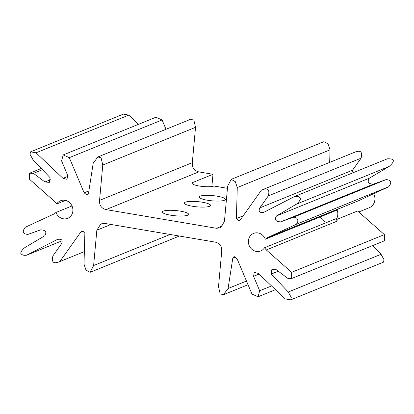 <?xml version="1.0" encoding="UTF-8"?>
<svg xmlns="http://www.w3.org/2000/svg" width="414" height="414" viewBox="0 0 414 414"><rect width="100%" height="100%" fill="white"/><g stroke="black" fill="none" stroke-linecap="round" stroke-linejoin="round"><path stroke-width="0.62" d="M336.106 219.591A10.298 9.413 -112.1 0 0 337.001 209.743L336.422 210.333L265.307 239.245A9.475 8.663 -112.1 0 0 253.585 233.403A9.475 8.663 -112.1 0 0 249.13 245.44A9.475 8.663 -112.1 0 0 260.722 250.956A9.475 8.663 -112.1 0 0 264.53 247.738L335.65 218.825L337.415 221.035L266.295 249.947L291.627 272.308L384.389 234.598L357.629 210.969L336.173 219.694M337.001 209.743L337.902 209.07M326.869 222.396A9.475 8.663 67.9 0 1 320.389 216.853M187.645 215.223A13.181 2.629 5.2 0 0 188.613 214.359A13.181 2.629 5.2 0 0 175.727 210.55A13.181 2.629 5.2 0 0 162.36 211.973A13.181 2.629 5.2 0 0 172.85 215.518A13.181 2.629 5.2 0 0 187.645 215.223M209.603 206.296A13.181 2.629 5.2 0 0 210.566 205.437A13.181 2.629 5.2 0 0 197.68 201.623A13.181 2.629 5.2 0 0 184.318 203.046A13.181 2.629 5.2 0 0 194.803 206.596A13.181 2.629 5.2 0 0 209.603 206.296M224.445 200.262A13.181 2.629 5.2 0 0 225.407 199.403A13.181 2.629 5.2 0 0 212.522 195.589A13.181 2.629 5.2 0 0 199.16 197.012A13.181 2.629 5.2 0 0 209.644 200.562A13.181 2.629 5.2 0 0 224.445 200.262M358.772 211.984L369.257 207.719A10.298 9.413 -112.1 0 0 373.676 193.721M337.643 209.23L358.56 200.728L388.746 186.73C392.105 182.414 391.23 180.033 386.122 179.583L373.433 184.142C368.398 183.966 367.011 181.994 369.267 178.222L389.031 166.516C395.292 161.072 394.723 158.505 387.323 158.826L294.556 196.536C297.562 196.076 299.57 196.733 300.574 198.518C300.036 200.536 298.603 202.441 296.269 204.231L389.031 166.516M65.521 200.402L56.739 203.973A9.475 8.663 -112.1 0 1 60.547 200.759A9.475 8.663 -112.1 0 1 72.139 206.27A9.475 8.663 -112.1 0 1 67.684 218.307A9.475 8.663 -112.1 0 1 55.968 212.465L72 205.949M330.025 149.852L328.064 143.932L323.965 141.655L231.198 179.371L235.302 181.648L237.263 187.563L330.025 149.852L329.673 162.397M294.556 196.536L263.821 212.299C259.526 213.008 258.191 211.533 259.806 207.89L268.313 195.894L361.075 158.179C362.767 151.659 360.47 149.744 354.187 152.435M361.075 158.179L352.573 170.175L351.957 173.202M384.389 234.598L384.425 240.798L291.663 278.508L291.627 272.308M259.029 274.099L253.58 276.314L254.274 272.417L258.264 273.375L285.241 298.898L290.68 299.881L291.265 297.428L288.279 292.01L381.04 254.294L372.724 245.554M381.04 254.294L384.032 259.718L383.442 262.166L290.68 299.881M264.53 247.738L266.295 249.947M265.307 239.245L267.413 237.693L338.528 208.78M267.253 237.755L295.979 224.445L388.746 186.73M55.968 212.465L54.177 213.893M54.022 213.96L25.29 227.27C21.932 231.586 22.806 233.967 27.914 234.417L40.603 229.858C45.638 230.034 47.025 232.006 44.769 235.778L25.006 247.484C22.666 249.269 21.233 251.174 20.7 253.192C21.704 254.977 23.707 255.64 26.713 255.174L62.074 240.798M56.739 203.973L54.974 201.768L29.648 179.402L29.611 173.202L33.472 173.342L42.487 169.678M26.713 255.174L57.448 239.411C61.743 238.707 63.083 240.177 61.463 243.825L52.956 255.821C51.269 262.341 53.566 264.256 59.849 261.565L84.358 251.603L59.849 261.565L80.523 232.409L83.871 231.048M80.523 232.409L82.464 230.976L84.875 233.149L84.011 264.148L85.972 270.068L90.071 272.345L179.371 236.037M170.087 234.469L93.621 265.555L90.071 272.345M93.621 265.555L96.84 230.215L110.973 224.471M248.033 284.718L223.394 294.737L220.17 293.852L218.504 286.674L221.718 251.334C222.028 246.428 219.881 243.354 215.27 242.112L104.742 223.42L100.809 223.922L96.84 230.215M223.394 294.737L228.073 288.511L246.475 281.034M275.507 289.686L258.077 296.776L251.966 294.054L237.144 258.9L234.076 256.489L232.792 258.165L235.675 256.99M232.792 258.165L228.073 288.511M258.077 296.776L259.676 290.778L271.558 285.95M253.58 276.314L259.676 290.778M291.663 278.508L287.797 278.368L276.314 269.721L271.884 269.359L271.211 274.078L278.28 271.201M271.211 274.078L288.279 292.01M336.856 220.543L337.415 221.035M373.433 184.142L280.666 221.857L293.355 217.293C297.599 216.734 299.539 221.423 295.979 224.445M293.355 217.293L386.122 179.583M280.666 221.857C275.631 221.681 274.244 219.705 276.505 215.932L369.267 178.222M276.505 215.932L296.269 204.231M259.806 207.89L352.573 170.175M268.313 195.894C270.006 189.374 267.708 187.459 261.42 190.15L354.612 152.259M261.42 190.15L240.746 219.301L238.811 220.74L236.399 218.566L243.241 215.782M236.399 218.566L237.263 187.563M192.743 184.101L192.888 182.465L212.987 174.294L198.767 171.888L106 209.603L216.527 228.295L220.46 227.793L224.435 221.495L227.648 186.16L231.198 179.371M216.527 228.295L223.084 225.63M192.888 182.465A11.421 2.277 5.2 0 0 192.055 183.216A11.421 2.277 5.2 0 0 201.142 186.29A11.421 2.277 5.2 0 0 213.96 186.031L227.452 188.313M106 209.603C101.389 208.361 99.241 205.287 99.551 200.376L192.319 162.666C192.003 167.572 194.156 170.646 198.767 171.888M192.319 162.666L195.532 127.326L102.77 165.036L99.551 200.376M102.77 165.036L101.104 157.863L97.875 156.978L190.637 119.263L193.866 120.148L195.532 127.326M97.875 156.978L93.197 163.199L88.477 193.55L87.194 195.227L84.13 192.815L88.896 190.875M166.004 129.282L162.071 119.946L69.304 157.656L84.13 192.815M69.304 157.656L63.192 154.939L155.959 117.224L162.071 119.946M63.192 154.939L61.593 160.932L67.689 175.396L66.996 179.298L63.006 178.341L67.87 176.359M138.524 124.314L128.79 115.102L36.028 152.818L63.006 178.341M36.028 152.818L30.595 151.834L123.356 114.119L128.79 115.102M30.595 151.834L30.005 154.282L32.991 159.706L50.058 177.637L49.39 182.351L44.96 181.994L50.56 179.712M44.96 181.994L33.472 173.342M212.987 174.294L211.875 186.517M41.312 168.446L29.611 173.202"/></g></svg>
